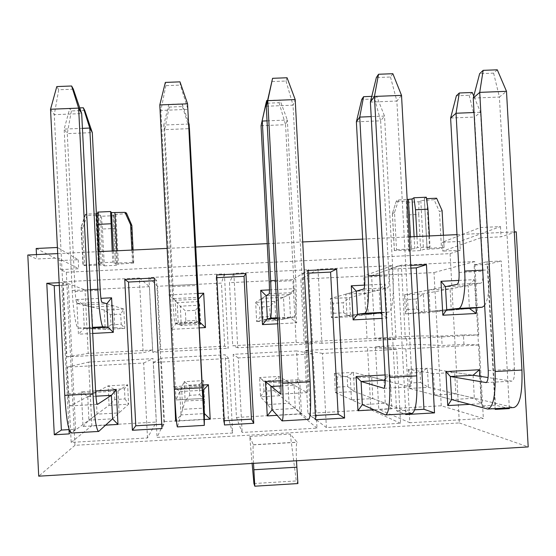 <?xml version="1.0" encoding="UTF-8"?>
<svg xmlns="http://www.w3.org/2000/svg" width="556" height="556" viewBox="0 0 556 556"><rect width="100%" height="100%" fill="white"/><g stroke="black" fill="none" stroke-linecap="round" stroke-linejoin="round"><path stroke-width="0.42" stroke-dasharray="2.78 2.08" d="M92.706 333.44L78.438 334.184L76.707 299.545L100.928 298.336M105.64 425.152L83.046 426.438L81.308 391.723L95.583 390.938M59.158 282.691L61.688 282.566L68.979 429.107M269.458 289.891L294.868 288.613L296.675 322.827L277.673 323.814M280.655 380.714L299.67 379.665L301.47 413.956L277.096 415.346M410.884 268.124L388.95 269.201L397.825 266.053L405.797 413.789M397.825 266.053L410.738 265.42M458.797 280.405L474.463 279.619L476.012 307.829M479.772 376.273L481.274 403.677L469.75 404.337M509.317 407.805L501.199 260.979L487.014 261.674L495.104 408.625M57.713 253.592L98.294 251.666M167.134 248.393L195.545 247.045M267.221 243.639L302.707 241.95M362.665 239.108L409.195 236.898M457.004 234.625L514.293 231.901M385.072 374.952L389.992 374.681L391.827 408.792L373.945 409.814M364.673 285.117L385.12 284.095L386.955 318.129L382.035 318.386M204.351 419.509L176.46 421.1M174.202 386.594L202.175 385.051M199.229 327.894L171.276 329.354M169.51 294.895L197.95 293.471M147.479 437.961L143.677 363.019L67.422 367.12L71.175 442.388L147.479 437.961L156.333 422.046L153.108 358.627L88.647 362.081L91.83 425.736L156.333 422.046M97.064 414.15L95.966 392.286L117.955 391.07L119.053 412.906L97.064 414.15L88.918 420.162L112.576 418.814L119.053 412.906M66.324 272.266L450.082 253.633L459.332 422.942L74.949 445.307L66.324 272.266L60.416 269.618L78.653 268.736L57.949 257.984L36.696 258.999L27.8 255.009M441.249 405.769L434 272.565L371.61 275.658L374.966 338.173L406.512 336.498L406.978 345.019L375.425 346.708L378.782 409.334L441.249 405.769L483.345 418.48L479.307 344.956L405.88 348.904L409.869 422.748L483.345 418.48M307.906 413.386L370.873 409.786L367.516 347.132L304.584 350.502L307.906 413.386L326.393 427.585L400.563 423.283L396.581 349.404L322.466 353.394L326.393 427.585M367.057 338.597L363.714 276.047L300.824 279.168L304.132 341.94L367.057 338.597L396.039 339.341L392.063 265.622L318.004 269.25L321.931 343.288L396.039 339.341M236.46 417.466L299.927 413.838L296.619 350.933L233.186 354.332L236.46 417.466L242.124 432.478L316.996 428.134L313.07 353.901L238.253 357.925L242.124 432.478M296.167 342.364L292.859 279.564L229.468 282.705L232.735 345.728L296.167 342.364L312.535 343.789L308.622 269.716L233.867 273.385L237.725 347.771L312.535 343.789M164.437 421.587L228.419 417.924L225.152 354.763L161.205 358.189L164.437 421.587L157.056 437.405L232.637 433.027L228.773 358.439L153.248 362.505L157.056 437.405M224.707 346.159L221.441 283.108L157.536 286.277L160.767 349.557L224.707 346.159L228.245 348.278L224.395 273.851L148.925 277.555L152.726 352.302L228.245 348.278M152.664 349.981L149.446 286.674L85.026 289.871L88.209 353.407L152.664 349.981L143.156 352.81L139.361 278.021L63.175 281.76L66.915 356.869L143.156 352.81M182.667 409.313L181.555 387.553L203.329 386.35L204.448 408.083L182.667 409.313L180.985 414.929L204.406 413.594L204.448 408.083M267.464 404.518L266.331 382.869L287.904 381.673L289.037 403.302L267.464 404.518L272.113 409.751L295.299 408.431L294.075 385.19L280.891 385.927M351.455 399.771L350.308 378.219L371.679 377.037L372.833 398.562L351.455 399.771L362.324 404.622L385.273 403.322L384.029 380.2L353.421 372.367L334.378 373.417L335.393 392.599L362.324 404.622M450.082 253.633L460.285 250.269L442.652 251.124M480.266 227.543L500.483 226.591L459.798 241.443L442.326 242.277L480.266 227.543L480.829 237.794L501.053 236.828L516.267 231.81M480.829 237.794L442.812 251.117L442.326 242.277M444.084 247.476L441.478 248.421L423.463 249.491L420.677 250.575L408.716 251.152L411.398 250.033L408.868 249.991L394.35 250.603L396.518 249.769L414.769 248.678L417.556 247.538L430.031 246.94L427.022 248.136L429.538 248.178L444.084 247.476L443.417 235.271L444.084 247.483M104.299 265.858L116.677 265.261L115.516 264.35L133.753 262.967L132.495 262.495L114.001 263.169L112.771 262.21L99.844 262.828L101.261 263.808L82.969 265.101L84.595 265.636L102.971 264.962L104.299 265.858L102.443 229.023L114.814 228.453L116.677 265.261M434.667 395.066L433.499 373.618L454.676 372.45L455.844 393.87L434.667 395.066L451.625 399.549L474.344 398.256L473.08 375.251L427.376 368.287L408.493 369.33L409.522 388.429L451.625 399.549M96.383 213.65L85.687 214.143L85.29 214.463L87.014 215.478L97.036 215.019L100.469 215.207L101.387 216.249L113.806 215.686L112.993 214.609L125.885 213.712L126.455 213.024M113.806 215.686L114.814 228.453M125.885 213.712L131.404 225.931L133.301 263.287M131.869 250.068L132.495 262.495M131.404 225.931L131.848 225.458M112.208 251.006L112.771 262.21M99.281 251.618L99.844 262.828M97.745 212.1L98.718 213.233L97.766 213.518M85.687 214.143L81.343 226.987L83.24 264.865M81.343 226.987L81.079 227.328L82.719 228.182L84.595 265.636M87.014 215.478L82.719 228.182M102.443 229.023L101.387 216.249M253.925 483.532L296.279 480.954L297.905 483.56M296.48 460.771C296.021 449.116 296.23 442.917 297.119 442.173L290.267 434.083L296.279 480.954M253.501 463.343C252.966 451.66 252.91 445.46 253.327 444.744L249.727 436.446L252.132 463.426M249.727 436.446L290.267 434.083M396.338 201.043L392.355 213.622L396.338 201.043L398.645 199.938L394.51 212.552L396.518 249.769M392.355 213.622L394.51 212.552M442.069 210.522L439.476 211.711L441.478 248.421M436.717 198.443L434.083 199.694L439.476 211.711M434.083 199.694L420.809 200.64L418.96 201.786L406.95 202.335L408.743 201.112L396.532 201.404M398.645 199.938L407.173 199.548M426.327 197.213L424.325 198.506L426.528 198.666M406.95 202.335L406.756 214.95L418.717 214.394L418.96 201.786M74.949 445.307L38.718 476.179M459.332 422.942L528.2 446.927M459.798 241.443L460.285 250.269M500.483 226.591L501.053 236.828M36.481 254.599L36.696 258.999M36.175 248.49L59.972 260.59L60.416 269.618M406.756 214.95L408.716 251.152M392.446 213.879L394.426 250.693M416.958 236.522L417.556 247.538M429.434 235.932L430.031 246.94M418.717 214.394L420.677 250.575M59.972 260.59L78.201 259.721L57.407 247.489M57.428 247.489L57.949 257.984M78.201 259.721L78.653 268.736M479.307 344.956L463.94 344.366L442.131 345.533L420.392 344.518L406.978 345.019M405.88 348.904L375.425 346.708M409.869 422.748L378.782 409.334M430.115 311.353L451.277 310.255L450.11 288.877L428.954 289.947L430.115 311.353L446.718 309.65L405.498 313.876L424.367 312.896L469.417 308.476L468.159 285.527L445.467 286.667L404.469 294.812L405.498 313.876L406.742 309.539L406.207 299.559L416.09 299.058L416.625 309.032L406.742 309.539M478.758 334.941L474.727 261.563L401.362 265.163L405.338 338.847L478.758 334.941L463.426 334.907L463.94 344.366M401.362 265.163L371.61 275.658M474.727 261.563L434 272.565M405.338 338.847L374.966 338.173M406.512 336.498L419.926 335.914L441.617 336.067L463.426 334.907M433.499 373.618L408.493 369.33L410.175 373L420.065 372.45L420.607 382.445L410.717 382.994L410.175 373M454.676 372.45L473.08 375.251M455.844 393.87L474.344 398.256L481.274 403.677M451.277 310.255L469.417 308.476M450.11 288.877L468.159 285.527L474.463 279.619M428.954 289.947L445.467 286.667M388.95 269.201L396.581 410.849L405.838 414.54M414.734 409.807L396.581 410.849M495.41 405.185L487.647 264.336L474.101 265.003L481.843 405.963L495.41 405.185L506.752 407.951M474.101 265.003L487.014 261.674M487.647 264.336L501.199 260.979M481.843 405.963L495.153 409.404M441.617 336.067L442.131 345.533M419.926 335.914L420.392 344.518M400.563 423.283L370.873 409.786M396.581 349.404L367.516 347.132M322.466 353.394L304.584 350.502M346.972 315.655L368.329 314.55L367.182 293.068L345.825 294.152L346.972 315.655L357.494 314.265L331.418 317.712L350.454 316.725L380.422 313.077L379.185 290.01L356.264 291.163L330.403 298.565L331.418 317.712L333.76 313.299L333.232 303.277L343.198 302.77L343.733 312.785L333.76 313.299M392.063 265.622L363.714 276.047M318.004 269.25L300.824 279.168M321.931 343.288L304.132 341.94M350.308 378.219L334.378 373.417L337.151 377.037L347.125 376.488L347.66 386.524L337.68 387.08L337.151 377.037M371.679 377.037L384.029 380.2M372.833 398.562L385.273 403.322L391.827 408.792M368.329 314.55L380.422 313.077M367.182 293.068L379.185 290.01L385.12 284.095M345.825 294.152L356.264 291.163M315.391 415.499L310.491 415.777L302.978 273.441L307.871 273.198M302.978 273.441L307.725 270.48M310.491 415.777L315.613 419.731M386.955 318.129L381.805 314.147M385.245 379.074L389.992 374.681M316.996 428.134L299.927 413.838M313.07 353.901L296.619 350.933M238.253 357.925L233.186 354.332M263.044 319.999L284.602 318.887L283.47 297.3L261.918 298.391L263.044 319.999L267.366 318.929L256.663 321.59L275.859 320.59L294.743 316.906C296.39 314.439 296.723 301.95 295.743 279.425L287.341 120.033L267.033 120.854M308.622 269.716L292.859 279.564M233.867 273.385L229.468 282.705M237.725 347.771L232.735 345.728M266.331 382.869L259.582 377.531L260.59 396.796L272.113 409.751M287.904 381.673L294.075 385.19L299.67 379.665M289.037 403.302L301.47 413.956M284.602 318.887L290.524 317.726L289.308 294.541L266.15 295.709L255.663 302.36L256.663 321.59L260.125 317.101L259.596 307.037L269.646 306.523L270.174 316.586L260.125 317.101M283.47 297.3L289.308 294.541L294.868 288.613M261.918 298.391L266.15 295.709M277.388 318.407L290.524 317.726L296.675 322.827M224.249 420.718L223.568 420.76L216.166 277.715L216.847 277.68M216.166 277.715L216.708 274.949M223.568 420.76L224.464 424.972M232.637 433.027L228.419 417.924M228.773 358.439L225.152 354.763M153.248 362.505L161.205 358.189M178.316 324.384L200.084 323.258L198.972 301.574L177.204 302.672L178.316 324.384L176.315 323.634L198.951 322.466M224.395 273.851L221.441 283.108M148.925 277.555L157.536 286.277M152.726 352.302L160.767 349.557M181.555 387.553L179.79 391.535L180.985 414.929L176.384 420.273M203.329 386.35L203.524 380.61L184.154 381.673L185.148 401.022L177.378 426.918M202.447 390.277L179.79 391.535L174.216 386.913M200.084 323.258L200.64 324.495L199.646 305.202L180.29 306.182L181.277 325.496L174.883 323.099C174.181 320.742 173.215 308.232 171.985 285.562L163.777 125.051L164.68 129.645L173.632 298.607L180.29 306.182L185.35 310.825L195.483 310.311L196.004 320.409L185.871 320.93L185.35 310.825M198.972 301.574L198.513 299.121L175.119 300.296L176.315 323.634L171.255 329.027M177.204 302.672L169.531 295.236M154.422 280.759L156.653 280.648L163.964 424.172L161.733 424.304M156.653 280.648L154.283 278.021M163.964 424.172L161.949 428.572M143.677 363.019L153.108 358.627M67.422 367.12L88.647 362.081M71.175 442.388L91.83 425.736M92.782 328.818L114.758 327.679L113.66 305.89L91.691 307.002L92.782 328.818L84.331 328.394L92.428 327.977M139.361 278.021L149.446 286.674M63.175 281.76L85.026 289.871M66.915 356.869L88.209 353.407M95.966 392.286L87.744 396.65L88.918 420.162L83.046 426.438M117.955 391.07L127.623 384.78L108.093 385.857L109.066 405.289L71.446 433.006M95.91 396.192L87.744 396.65L81.308 391.723M114.758 327.679L124.773 328.422L123.8 309.053L104.278 310.039L105.251 329.437L78.299 328.096C76.144 328.52 73.17 310.595 72.217 290.51L64.162 129.096L67.276 133.628L75.157 291.483C75.595 298.579 76.228 302.575 77.069 303.465L104.278 310.039L110.484 314.647L120.708 314.126L121.215 324.266L110.998 324.794L110.484 314.647M113.66 305.89L106.787 303.743L83.157 304.938L84.331 328.394L78.438 334.184M91.691 307.002L83.157 304.938L76.707 299.545M59.297 285.443L68.409 284.999L75.595 429.239L69.007 429.614M68.409 284.999L61.688 282.566M75.595 429.239L69.222 433.902M484.658 305.494C488.37 299.239 489.892 287.362 489.224 269.848L480.537 112.256L474.039 112.52M472.252 92.484L469.174 95.271L456.379 95.778M450.617 118.025L474.595 117.045L483.081 271.245C483.289 278.195 482.566 282.163 480.912 283.15L423.338 293.853L404.469 294.812L406.207 299.559M469.174 95.271L474.595 117.045L480.537 112.256L473.768 96.098M416.625 309.032L424.367 312.896L423.338 293.853L416.09 299.058M410.717 382.994L409.522 388.429L428.412 387.365L513.737 407.548M497.293 69.806L493.617 73.142L479.647 73.677M473.246 98.085L499.399 97.043L514.46 369.198C514.668 376.614 513.793 380.603 511.826 381.159L488.092 377.545M493.617 73.142L499.399 97.043L506.495 91.316M420.607 382.445L428.412 387.365L427.376 368.287L420.065 372.45M337.68 387.08L335.393 392.599L354.443 391.535L411.864 413.442M392.856 73.712L390.479 77.013L376.342 77.555M370.407 102.096L396.873 101.046L411.683 374.897C411.947 382.361 411.433 386.35 410.126 386.872L385.259 380.512M390.479 77.013L396.873 101.046L401.529 95.375M347.66 386.524L354.443 391.535L353.421 372.367L347.125 376.488M381.736 312.917L389.033 312.034C392.508 309.483 393.85 297.008 393.057 274.601L384.516 116.086L371.193 116.621M371.797 96.369L376.669 96.174L374.681 98.933L361.741 99.448M356.382 121.813L380.624 120.819L388.978 275.901C389.228 282.886 388.818 286.861 387.727 287.827L349.432 297.599L330.403 298.565L333.232 303.277M374.681 98.933L380.624 120.819L384.516 116.086L376.669 96.174M343.733 312.785L350.454 316.725L349.432 297.599L343.198 302.77M263.989 391.188L263.468 381.11L273.524 380.554L274.052 390.632L263.989 391.188L260.59 396.796L279.8 395.719L308.684 419.37M287.056 77.757L286.013 81.023L271.71 81.572M266.268 106.245L293.04 105.174L307.579 380.658C307.906 388.157 307.76 392.154 307.127 392.64L278.792 376.475L259.582 377.531L263.468 381.11M286.013 81.023L293.04 105.174L295.194 99.58M274.052 390.632L279.8 395.719L278.792 376.475L273.524 380.554M267.533 100.483L279.953 99.997L279.084 102.728L266.004 103.242M261.049 125.705L285.548 124.704L293.763 280.627C294.068 287.647 293.971 291.629 293.464 292.574L274.852 301.387L255.663 302.36L259.596 307.037M279.084 102.728L285.548 124.704L287.341 120.033L279.953 99.997M270.174 316.586L275.859 320.59L274.852 301.387L269.646 306.523M189.686 395.337L189.165 385.211L199.305 384.648L199.826 394.767L189.686 395.337L185.148 401.022L204.518 399.938L204.406 413.594M179.991 81.85L180.318 85.089L165.841 85.645L165.334 82.413M159.801 104.924L160.892 110.435L176.05 399.972L184.154 381.673L189.165 385.211M165.841 85.645L160.892 110.435L187.984 109.358L180.318 85.089M199.826 394.767L204.518 399.938L203.524 380.61L199.305 384.648M185.871 320.93L181.277 325.496L200.64 324.495L196.004 320.409M188.741 124.037L163.777 125.051L168.802 104.382L182.18 103.854L182.451 106.557L169.226 107.079L168.802 104.382M169.226 107.079L164.68 129.645L189.45 128.638L182.451 106.557M198.513 299.121L199.646 305.202L195.483 310.311M182.18 103.854L188.679 122.793M114.758 399.514L114.251 389.346L124.474 388.776L124.989 398.944L114.758 399.514L109.066 405.289L128.603 404.191L112.576 418.814M73.357 89.196L58.714 89.759L56.795 86.562M50.533 109.24L54.266 114.682L68.166 393.898C68.638 401.495 69.354 405.491 70.306 405.894L108.093 385.857L114.251 389.346M58.714 89.759L54.266 114.682L81.683 113.591M124.989 398.944L128.603 404.191L127.623 384.78L124.474 388.776M110.998 324.794L105.251 329.437L124.773 328.422L121.215 324.266M82.42 128.353L64.162 129.096L69.799 108.295L79.744 107.899M84.762 110.429L71.39 110.957L69.799 108.295M71.39 110.957L67.276 133.628L92.31 132.606M106.787 303.743L123.8 309.053L120.708 314.126M113.007 214.637L115.516 264.35L112.993 214.609M115.891 214.164L118.407 264.01M116.809 250.784L117.434 263.217M113.389 250.944L114.001 263.169M98.704 213.198L101.248 263.787M95.82 213.685L98.356 264.135M97.036 215.019L99.545 264.92M100.469 215.207L102.971 264.962M253.411 444.856L297.272 442.277M408.695 201.189L411.343 250.075M406.214 200.966L408.868 249.991M410.453 236.835L411.113 249.06M414.116 236.661L414.769 248.678M424.381 198.422L427.084 248.087M427.05 202.426L429.538 248.178M424.43 200.139L427.091 249.116M420.809 200.64L423.463 249.491M482.719 270.174L489.224 269.848M459.068 272.44L483.081 271.245M457.136 284.352L480.912 283.15M487.264 408.966L513.209 407.472M488.244 370.643L514.46 369.198M486.159 382.584L511.756 381.145M385.252 414.859L411.51 413.351M385.148 376.363L411.683 374.897M384.05 388.317L410.078 386.865M381.715 312.409L389.033 312.034M379.713 275.262L393.057 274.601M364.694 277.103L388.978 275.901M363.693 289.037L387.727 287.827M281.948 420.802L308.51 419.273M280.731 382.139L307.579 380.658M280.641 394.107L307.1 392.626M277.361 317.803L294.743 316.906M275.401 280.433L295.743 279.425M269.222 281.843L293.763 280.627M269.167 293.797L293.464 292.574M177.434 426.806L204.302 425.264M175.077 387.984L202.245 386.483M202.926 398.471L176.05 399.972L202.919 398.457M174.883 323.099L198.923 321.854M171.985 285.562L196.991 284.325M172.714 286.639L197.519 285.409M173.632 298.607L198.186 297.37M71.682 432.888L98.871 431.324M68.166 393.898L95.66 392.376M70.334 405.88L97.376 404.365M78.299 328.096L92.4 327.366M72.217 290.51L90.51 289.606M75.157 291.483L100.233 290.239M77.069 303.465L101.887 302.214M133.093 250.012L133.753 262.967M98.718 213.233L101.261 263.808M81.079 227.328L82.969 265.101M85.29 214.463L81.134 227.189M253.327 444.744L297.119 442.173M408.743 201.112L411.398 250.033M392.362 213.754L394.35 250.603M424.325 198.506L427.022 248.136M487.751 409.042L488.328 409.014M486.097 382.597L511.826 381.159M385.565 414.95L385.933 414.929M384.008 388.331L410.126 386.872M280.62 394.121L307.127 392.64M70.306 405.894L97.404 404.379"/><path stroke-width="0.83" d="M100.928 298.336L111.582 297.801L113.327 332.363L92.706 333.44M95.583 390.938L116.218 389.798L117.969 424.443L105.64 425.152M68.979 429.107L69.222 433.902L54.293 434.764L46.78 283.296L59.158 282.691M216.708 274.949L224.464 424.972L253.738 423.29L245.933 273.517L216.708 274.949M277.673 323.814L262.488 324.607L260.701 290.329L269.458 289.891M277.096 415.346L267.262 415.909L265.462 381.555L280.655 380.714M405.797 413.789L405.838 414.54L434.514 412.893L426.459 264.649L410.738 265.42M476.012 307.829L476.325 313.48L442.826 315.224L440.977 281.294L458.797 280.405M469.75 404.337L447.747 405.595L445.898 371.589L479.411 369.74L479.772 376.273M495.104 408.625L495.153 409.404L509.359 408.584L509.317 407.805M514.293 231.901L516.267 231.81L528.2 446.927L38.718 476.179L27.8 255.009L57.713 253.592M98.294 251.666L167.134 248.393M195.545 247.045L267.221 243.639M302.707 241.95L362.665 239.108M409.195 236.898L457.004 234.625M373.945 409.814L357.967 410.724L356.139 376.551L385.072 374.952M382.035 318.386L353.116 319.888L351.295 285.791L364.673 285.117M307.725 270.48L315.613 419.731L344.588 418.063L336.658 269.062L307.725 270.48M202.175 385.051L208.417 384.71L210.189 419.175L204.351 419.509M176.46 421.1L175.626 421.149L174.202 386.594M197.95 293.471L203.698 293.186L205.47 327.574L199.229 327.894M171.276 329.354L169.51 294.895M124.759 279.466L132.384 430.274L161.949 428.572L154.283 278.021L124.759 279.466L128.505 282.038L154.422 280.759M133.093 250.012L131.848 225.458L130.584 224.714L131.869 250.068M131.814 225.326L126.455 213.024L124.996 212.357L111.45 212.621L110.609 211.516L97.745 212.1L99.281 251.618M124.996 212.357L130.584 224.714M110.609 211.516L112.208 251.006M110.832 223.776L97.912 224.367M97.766 213.518L96.383 213.65M252.132 463.426L253.925 483.532L254.801 486.194L297.905 483.56L296.48 460.771M254.801 486.194L253.501 463.343M427.981 209.188L415.506 209.765L413.914 197.776L426.327 197.213L427.981 209.188L429.434 235.932M442.069 210.522L436.717 198.443M426.528 198.666L436.599 198.214M407.173 199.548L412.072 198.978L413.914 197.776M57.407 247.489L36.175 248.49L36.481 254.599M415.506 209.765L416.958 236.522M442.055 210.363L443.417 235.271L442.062 210.376M488.092 377.545L473.08 375.251L450.367 376.516L451.625 399.549L447.747 405.595M440.977 281.294L445.467 286.667L446.718 309.65L469.417 308.476L482.24 307.218L484.658 305.494M410.884 268.124L416.291 267.853L423.957 409.279L414.734 409.807M416.291 267.853L426.459 264.649M423.957 409.279L434.514 412.893M506.752 407.951L509.359 408.584M476.325 313.48L469.417 308.476M474.039 112.52L456.038 113.25L464.691 271.064C465.858 290.691 462.738 308.531 458.457 308.448L446.718 309.65L442.826 315.224M473.08 375.251L479.411 369.74M445.898 371.589L450.367 376.516L486.159 382.584M385.259 380.512L384.029 380.2L361.087 381.472L362.324 404.622L357.967 410.724M351.295 285.791L356.264 291.163L357.494 314.265L381.736 312.917M307.871 273.198L330.584 272.079L338.131 414.199L315.391 415.499M330.584 272.079L336.658 269.062M338.131 414.199L344.588 418.063M381.805 314.147L380.422 313.077M371.193 116.621L359.739 117.087L368.246 275.832C369.087 298.266 368.002 310.748 364.986 313.271L357.494 314.265L353.116 319.888M384.029 380.2L385.245 379.074M356.139 376.551L361.087 381.472L384.05 388.317M280.891 385.927L270.897 386.483L272.113 409.751L267.262 415.909M260.701 290.329L266.15 295.709L267.366 318.929L277.388 318.407M216.847 277.68L244.042 276.339L251.472 419.161L224.249 420.718M244.042 276.339L245.933 273.517M251.472 419.161L253.738 423.29M267.033 120.854L262.293 121.048L270.654 280.669C271.689 303.222 271.613 315.718 270.445 318.164L267.366 318.929L262.488 324.607M265.462 381.555L280.641 394.107M210.189 419.175L204.406 413.594L203.204 390.236L202.447 390.277M198.951 322.466L199.708 322.424L198.513 299.121L203.698 293.186M128.505 282.038L135.782 425.785L132.384 430.274M161.733 424.304L135.782 425.785M205.47 327.574L199.444 321.834L189.103 124.023L188.741 124.037M169.177 294.916L169.531 295.236M204.406 413.594L204.302 425.375L202.175 387.768L187.567 103.826L202.926 398.471L203.204 390.236L208.417 384.71M176.384 420.273L175.626 421.149M173.861 386.615L174.216 386.913M117.969 424.443L112.576 418.814L111.395 395.337L95.91 396.192M92.428 327.977L107.968 327.171L106.787 303.743L111.582 297.801M69.007 429.614L61.375 430.052L54.203 285.694L59.297 285.443M61.375 430.052L54.293 434.764M54.203 285.694L46.78 283.296M113.327 332.363L107.968 327.171L103.124 326.81C101.4 327.213 98.829 309.296 97.863 289.238L89.766 128.054L82.42 128.353M112.576 418.814L98.683 431.442C96.306 430.205 94.395 417.667 92.942 393.815L78.632 108.128L50.533 109.24L56.795 86.562L71.634 85.999L73.357 89.196L81.683 113.591L95.66 392.376C96.112 399.959 96.73 403.962 97.495 404.372L111.395 395.337L116.218 389.798M459.305 92.991L456.038 113.25L450.617 118.025L456.379 95.778L459.305 92.991L472.252 92.484L473.768 96.098M450.617 118.025L459.068 272.44C459.291 279.39 458.644 283.365 457.136 284.352L445.467 286.667M451.625 399.549L487.751 409.042C493.325 407.381 495.778 394.871 495.111 371.526L479.724 92.372L473.246 98.085L488.244 370.643C488.467 378.073 487.681 382.062 485.881 382.611L485.819 382.597M488.328 409.014L513.737 407.548C519.832 405.859 522.57 393.356 521.952 370.039L506.495 91.316L479.724 92.372L483.15 70.348L497.293 69.806L506.495 91.316M473.246 98.085L479.647 73.677L483.15 70.348M362.324 404.622L385.565 414.95C389.089 413.4 390.409 400.876 389.541 377.392L374.431 96.445L370.407 102.096L385.148 376.363C385.433 383.835 385.002 387.831 383.869 388.345L383.828 388.331M385.933 414.929L411.864 413.442C415.916 411.857 417.535 399.34 416.715 375.884L401.529 95.375L374.431 96.445L378.539 74.254L392.856 73.712L401.529 95.375M370.407 102.096L376.342 77.555L378.539 74.254M363.582 96.695L359.739 117.087L356.382 121.813L361.741 99.448L363.582 96.695L371.797 96.369M356.382 121.813L364.694 277.103C364.965 284.102 364.632 288.077 363.693 289.037L356.264 291.163M272.113 409.751L282.08 420.899C283.497 419.46 283.664 406.929 282.587 383.313L267.763 100.657L266.268 106.245L280.731 382.139C281.079 389.652 281.023 393.648 280.565 394.128L280.551 394.114M282.233 420.892L308.684 419.37C310.644 417.903 311.117 405.373 310.095 381.791L295.194 99.58L267.763 100.657L272.572 78.313L287.056 77.757L295.194 99.58M266.268 106.245L272.572 78.313M266.72 100.518L261.049 125.705L266.004 103.242L266.72 100.518L267.533 100.483M261.049 125.705L269.222 281.843C269.549 288.877 269.528 292.859 269.167 293.797L266.15 295.709M204.288 425.375L177.378 426.918C176.641 425.597 175.626 413.059 174.341 389.304L159.801 104.924L165.334 82.413L179.991 81.85L187.567 103.826L159.801 104.924M188.679 122.793L189.45 128.638L198.513 299.121M98.447 431.456L71.446 433.006C68.499 431.803 66.268 419.259 64.767 395.372L50.533 109.24M81.683 113.591L78.632 108.128L71.634 85.999M79.744 107.899L83.324 107.76L84.762 110.429L92.31 132.606L100.233 290.239C100.657 297.328 101.206 301.317 101.887 302.214L106.787 303.743M92.31 132.606L89.766 128.054L83.324 107.76M114.89 212.816L116.809 250.784M111.45 212.621L113.389 250.944M253.842 469.764L296.834 467.179M408.431 199.493L410.453 236.835M412.072 198.978L414.116 236.661M426.841 198.659L427.05 202.426M458.457 308.448L482.24 307.218M464.691 271.064L482.719 270.174M495.111 371.526L521.952 370.039M389.541 377.392L416.715 375.884M364.986 313.271L381.715 312.409M368.246 275.832L379.713 275.262M282.587 383.313L310.095 381.791M270.445 318.164L277.361 317.803M270.654 280.669L275.401 280.433M174.341 389.304L202.175 387.768M198.923 321.854L199.444 321.834M196.991 284.325L197.345 284.304M64.767 395.372L92.942 393.815M92.4 327.366L103.124 326.81M90.51 289.606L97.863 289.238M436.627 198.242L437.739 200.73"/></g></svg>
